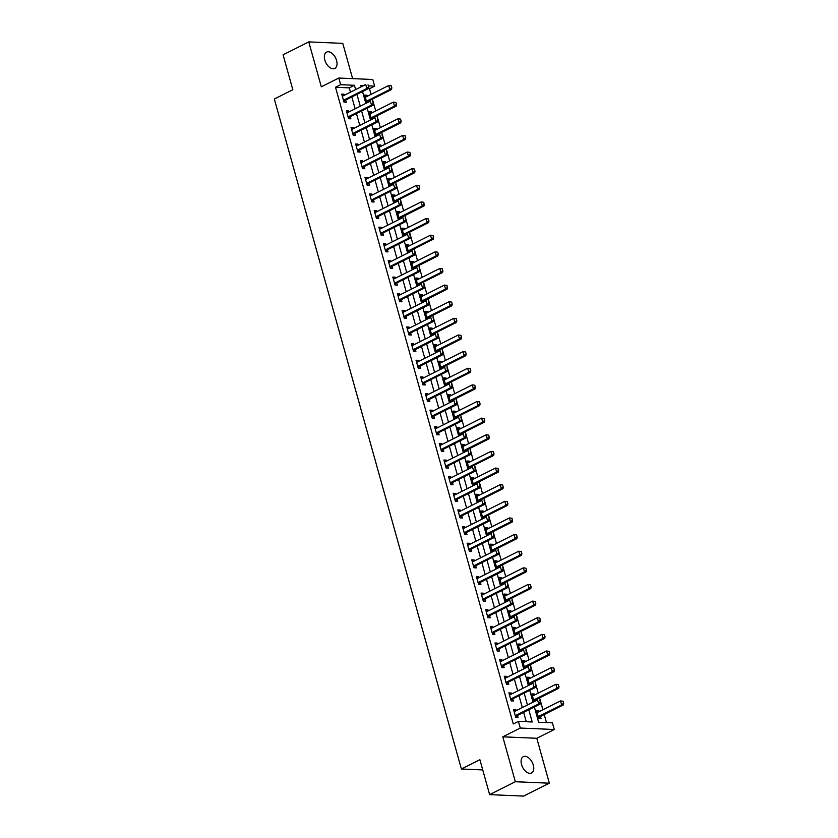 <?xml version="1.0" encoding="UTF-8"?>
<svg xmlns="http://www.w3.org/2000/svg" width="838" height="838" viewBox="0 0 838 838"><rect width="100%" height="100%" fill="white"/><g stroke="black" fill="none" stroke-linecap="round" stroke-linejoin="round"><path stroke-width="1.26" d="M533.293 765.084A9.134 5.416 63.3 0 0 523.31 756.662A9.134 5.416 63.3 0 0 521.54 764.57A9.134 5.416 63.3 0 0 531.522 772.992A9.134 5.416 63.3 0 0 533.293 765.084M336.583 60.514A9.134 5.416 63.3 0 0 326.6 52.103A9.134 5.416 63.3 0 0 324.819 60.011A9.134 5.416 63.3 0 0 334.802 68.433A9.134 5.416 63.3 0 0 336.583 60.514M534.361 706.968L538.635 722.251L552.41 722.848L554.274 729.5L520.272 728.033L518.418 721.382L532.203 721.979L528.788 709.765M536.802 738.278L502.8 736.812L515.339 781.728L489.643 794.634L523.645 796.1L549.34 783.195L536.802 738.278L554.274 729.5M352.62 78.625L342.773 43.367L308.772 41.9L321.31 86.806L338.793 78.028L372.784 79.495L374.649 86.146L368.594 85.885M371.077 94.348L369.506 88.734L374.649 86.146M546.481 722.597L544.229 714.542M542.898 709.755L539.588 697.907M538.258 693.12L534.948 681.273M533.607 676.496L530.297 664.639M528.967 659.862L525.656 648.015M524.326 643.228L521.016 631.381M519.675 626.594L516.365 614.746M515.035 609.959L511.725 598.112M510.394 593.325L507.084 581.478M505.743 576.701L502.433 564.843M501.103 560.067L497.793 548.209M496.463 543.433L493.153 531.585M491.812 526.798L488.502 514.951M487.171 510.164L483.861 498.317M482.531 493.53L479.221 481.682M477.88 476.895L474.57 465.048M473.24 460.272L469.929 448.414M468.599 443.637L465.289 431.78M463.948 427.003L460.638 415.156M459.308 410.369L455.998 398.521M454.667 393.734L451.357 381.887M450.016 377.1L446.706 365.253M445.376 360.466L442.066 348.618M440.736 343.842L437.426 331.984M436.085 327.208L432.775 315.36M431.444 310.573L428.134 298.726M426.804 293.939L423.494 282.092M422.153 277.305L418.843 265.457M417.513 260.67L414.202 248.823M412.872 244.047L409.562 232.189M408.221 227.412L404.911 215.555M403.581 210.778L400.271 198.931M398.94 194.144L395.63 182.296M394.289 177.509L390.979 165.662M389.649 160.875L386.339 149.028M385.009 144.241L381.699 132.394M380.358 127.617L377.048 115.759M375.717 110.983L372.407 99.125M515.339 781.728L549.34 783.195M489.643 794.634L479.891 759.71L461.392 769.001L274.33 99.031L292.829 89.739L283.076 54.805L308.772 41.9M369.506 88.734L368.27 88.681M367.295 96.244L367.002 95.197L364.698 95.092L366.876 102.885L368.563 101.126A1.425 1.089 92.5 0 1 368.867 100.916L391.472 89.551L389.817 89.477L388.706 85.486L366.091 96.852A1.425 1.089 92.5 0 1 365.766 96.946L365.232 96.988M368.867 101.89L368.636 101.063M371.936 112.879L371.643 111.831L369.349 111.726L371.517 119.52L373.214 117.76A1.425 1.089 92.5 0 1 373.507 117.54L396.123 106.185L394.468 106.112L393.347 102.121L370.742 113.486A1.425 1.089 92.5 0 1 370.406 113.58L369.872 113.622M373.507 118.525L373.277 117.697M376.576 129.513L376.283 128.465L373.989 128.361L376.168 136.154M378.158 135.159L377.928 134.331M381.227 146.147L380.934 145.089L378.629 144.995L380.808 152.788L382.495 151.029A1.425 1.089 92.5 0 1 382.798 150.809L405.403 139.454L403.748 139.38L402.638 135.389L380.023 146.744A1.425 1.089 92.5 0 1 379.698 146.839L379.164 146.88M382.798 151.783L382.568 150.966M385.868 162.782L385.574 161.724L383.28 161.629L385.449 169.423L387.146 167.663A1.425 1.089 92.5 0 1 387.439 167.443L410.054 156.078L408.399 156.015L407.278 152.024L384.673 163.379A1.425 1.089 92.5 0 1 384.338 163.473L383.804 163.515M387.439 168.417L387.208 167.6M390.508 179.405L390.215 178.358L387.921 178.264L390.099 186.057L391.786 184.297A1.425 1.089 92.5 0 1 392.079 184.077L414.695 172.712L413.04 172.638L411.929 168.648L389.314 180.013A1.425 1.089 92.5 0 1 388.989 180.107L388.444 180.149M392.09 185.051L391.859 184.224M395.159 196.04L394.866 194.992L392.561 194.898L394.74 202.681L396.426 200.931A1.425 1.089 92.5 0 1 396.73 200.711L419.335 189.346L417.68 189.273L416.57 185.282L393.954 196.647A1.425 1.089 92.5 0 1 393.63 196.741L393.095 196.783M396.73 201.686L396.5 200.858M399.799 212.674L399.506 211.626L397.212 211.522L399.38 219.315L401.077 217.555A1.425 1.089 92.5 0 1 401.371 217.346L423.986 205.98L422.331 205.907L421.21 201.916L398.605 213.281A1.425 1.089 92.5 0 1 398.27 213.376L397.736 213.418M401.371 218.32L401.14 217.492M404.44 229.308L404.146 228.261L401.852 228.156L404.031 235.949L405.718 234.19A1.425 1.089 92.5 0 1 406.011 233.97L428.627 222.615L426.971 222.541L425.861 218.55L403.246 229.905A1.425 1.089 92.5 0 1 402.921 230L402.376 230.052M406.021 234.954L405.791 234.127M409.091 245.943L408.797 244.895L406.493 244.79L408.672 252.584M410.662 251.589L410.431 250.761M413.731 262.577L413.438 261.519L411.144 261.425L413.312 269.218L415.009 267.458A1.425 1.089 92.5 0 1 415.302 267.238L437.918 255.883L436.263 255.81L435.142 251.819L412.537 263.174A1.425 1.089 92.5 0 1 412.202 263.268L411.668 263.31M415.302 268.212L415.072 267.395M418.372 279.211L418.078 278.153L415.784 278.059L417.963 285.852L419.649 284.092A1.425 1.089 92.5 0 1 419.943 283.873L442.558 272.507L440.903 272.444L439.793 268.443L417.177 279.808A1.425 1.089 92.5 0 1 416.853 279.902L416.308 279.944M419.953 284.847L419.723 284.03M423.022 295.835L422.729 294.787L420.425 294.693L422.603 302.487L424.29 300.727A1.425 1.089 92.5 0 1 424.594 300.507L447.199 289.141L445.544 289.068L444.433 285.077L421.818 296.443A1.425 1.089 92.5 0 1 421.493 296.537L420.959 296.579M424.594 301.481L424.363 300.653M427.663 312.469L427.37 311.422L425.076 311.327L427.244 319.11L428.941 317.361A1.425 1.089 92.5 0 1 429.234 317.141L451.85 305.776L450.195 305.702L449.074 301.711L426.469 313.077A1.425 1.089 92.5 0 1 426.133 313.171L425.599 313.213M429.234 318.115L429.004 317.288M432.303 329.104L432.01 328.056L429.716 327.951L431.895 335.745L433.581 333.985A1.425 1.089 92.5 0 1 433.875 333.765L456.49 322.41L454.835 322.337L453.725 318.346L431.109 329.711A1.425 1.089 92.5 0 1 430.784 329.805L430.24 329.847M433.885 334.75L433.655 333.922M436.954 345.738L436.661 344.69L434.356 344.586L436.535 352.379L438.222 350.619A1.425 1.089 92.5 0 1 438.525 350.399L461.13 339.044L459.475 338.971L458.365 334.98L435.75 346.335A1.425 1.089 92.5 0 1 435.425 346.429L434.891 346.482M438.525 351.384L438.295 350.556M441.595 362.372L441.301 361.325L439.007 361.22L441.176 369.013M443.166 368.018L442.935 367.191M446.235 379.006L445.942 377.948L443.648 377.854L445.826 385.648L447.513 383.888A1.425 1.089 92.5 0 1 447.806 383.668L470.422 372.302L468.767 372.24L467.656 368.249L445.041 379.604A1.425 1.089 92.5 0 1 444.716 379.698L444.171 379.74M447.817 384.642L447.586 383.825M450.886 395.641L450.593 394.583L448.288 394.489L450.467 402.282L452.153 400.522A1.425 1.089 92.5 0 1 452.457 400.302L475.062 388.937L473.407 388.874L472.297 384.872L449.681 396.238A1.425 1.089 92.5 0 1 449.357 396.332L448.822 396.374M452.457 401.276L452.227 400.459M455.526 412.265L455.233 411.217L452.939 411.123L455.107 418.916L456.804 417.156A1.425 1.089 92.5 0 1 457.098 416.936L479.713 405.571L478.058 405.498L476.937 401.507L454.332 412.872A1.425 1.089 92.5 0 1 453.997 412.966L453.463 413.008M457.098 417.911L456.867 417.083M460.167 428.899L459.873 427.851L457.579 427.747L459.758 435.54L461.445 433.78A1.425 1.089 92.5 0 1 461.738 433.571L484.354 422.205L482.698 422.132L481.588 418.141L458.973 429.506A1.425 1.089 92.5 0 1 458.648 429.601L458.103 429.643M461.748 434.545L461.518 433.717M464.818 445.533L464.524 444.486L462.22 444.381L464.399 452.174L466.096 450.415A1.425 1.089 92.5 0 1 466.389 450.195L488.994 438.84L487.339 438.766L486.229 434.775L463.613 446.141A1.425 1.089 92.5 0 1 463.288 446.235L462.754 446.277M466.389 451.179L466.158 450.352M469.458 462.167L469.165 461.12L466.871 461.015L469.039 468.809L470.736 467.049A1.425 1.089 92.5 0 1 471.029 466.829L493.645 455.474L491.99 455.401L490.869 451.41L468.264 462.765A1.425 1.089 92.5 0 1 467.929 462.859L467.395 462.911M471.029 467.814L470.799 466.986M474.099 478.802L473.805 477.744L471.511 477.65L473.69 485.443M475.68 484.437L475.45 483.62M478.749 495.436L478.456 494.378L476.152 494.284L478.33 502.077L480.027 500.317A1.425 1.089 92.5 0 1 480.321 500.097L502.926 488.732L501.271 488.669L500.16 484.678L477.545 496.033A1.425 1.089 92.5 0 1 477.22 496.127L476.686 496.169M480.321 501.072L480.09 500.255M483.39 512.06L483.097 511.012L480.803 510.918L482.971 518.712L484.668 516.952A1.425 1.089 92.5 0 1 484.961 516.732L507.577 505.366L505.922 505.293L504.801 501.302L482.196 512.667A1.425 1.089 92.5 0 1 481.86 512.762L481.326 512.804M484.961 517.706L484.731 516.878M488.03 528.694L487.737 527.647L485.443 527.552L487.622 535.335L489.308 533.586A1.425 1.089 92.5 0 1 489.602 533.366L512.217 522.001L510.562 521.927L509.452 517.936L486.836 529.302A1.425 1.089 92.5 0 1 486.511 529.396L485.967 529.438M489.612 534.34L489.382 533.513M492.681 545.329L492.388 544.281L490.083 544.176L492.262 551.97L493.959 550.21A1.425 1.089 92.5 0 1 494.252 550L516.857 538.635L515.202 538.562L514.092 534.571L491.477 545.936A1.425 1.089 92.5 0 1 491.152 546.03L490.618 546.072M494.252 550.975L494.022 550.147M497.322 561.963L497.028 560.915L494.734 560.811L496.903 568.604L498.6 566.844A1.425 1.089 92.5 0 1 498.893 566.624L521.508 555.269L519.853 555.196L518.732 551.205L496.127 562.56A1.425 1.089 92.5 0 1 495.792 562.654L495.258 562.707M498.893 567.609L498.662 566.781M501.962 578.597L501.669 577.55L499.375 577.445L501.553 585.238L503.24 583.478A1.425 1.089 92.5 0 1 503.533 583.258L526.149 571.904L524.494 571.83L523.383 567.839L500.768 579.194A1.425 1.089 92.5 0 1 500.443 579.288L499.898 579.33M503.544 584.243L503.313 583.416M506.613 595.231L506.32 594.173L504.015 594.079L506.194 601.873M508.184 600.867L507.954 600.05M511.253 611.866L510.96 610.808L508.666 610.713L510.834 618.507L512.531 616.747A1.425 1.089 92.5 0 1 512.825 616.527L535.44 605.162L533.785 605.099L532.664 601.108L510.059 612.463A1.425 1.089 92.5 0 1 509.724 612.557L509.19 612.599M512.825 617.501L512.594 616.684M515.894 628.49L515.6 627.442L513.306 627.348L515.485 635.141L517.172 633.381A1.425 1.089 92.5 0 1 517.465 633.161L540.081 621.796L538.425 621.723L537.315 617.732L514.7 629.097A1.425 1.089 92.5 0 1 514.375 629.191L513.83 629.233M517.475 634.136L517.245 633.308M520.545 645.124L520.251 644.076L517.947 643.982L520.126 651.765L521.823 650.016A1.425 1.089 92.5 0 1 522.116 649.796L544.721 638.43L543.066 638.357L541.956 634.366L519.34 645.731A1.425 1.089 92.5 0 1 519.015 645.826L518.481 645.868M522.116 650.77L521.885 649.942M525.185 661.758L524.892 660.711L522.598 660.606L524.766 668.399L526.463 666.639A1.425 1.089 92.5 0 1 526.756 666.42L549.372 655.065L547.717 654.991L546.596 651L523.991 662.366A1.425 1.089 92.5 0 1 523.656 662.46L523.121 662.502M526.756 667.404L526.526 666.577M529.826 678.392L529.532 677.345L527.238 677.24L529.417 685.034L531.103 683.274A1.425 1.089 92.5 0 1 531.397 683.054L554.012 671.699L552.357 671.626L551.247 667.635L528.631 678.99A1.425 1.089 92.5 0 1 528.307 679.084L527.762 679.136M531.407 684.038L531.177 683.211M534.476 695.027L534.183 693.979L531.879 693.874L534.057 701.668L535.754 699.908A1.425 1.089 92.5 0 1 536.048 699.688L558.653 688.333L556.998 688.26L555.887 684.269L533.272 695.624A1.425 1.089 92.5 0 1 532.947 695.718L532.413 695.76M536.048 700.673L535.817 699.845M539.117 711.661L538.824 710.603L536.53 710.509L538.75 718.491L541.055 718.595L540.458 716.48M350.494 92.159L349.289 87.864L335.504 87.267L513.275 723.969L518.418 721.382M526.264 721.728L523.656 712.352M522.315 707.565L519.005 695.718M517.675 690.931L514.364 679.084M513.024 674.297L509.724 662.449M508.383 657.673L505.073 645.815M503.743 641.039L500.433 629.191M499.092 624.404L495.782 612.557M494.451 607.77L491.141 595.923M489.811 591.136L486.501 579.288M485.16 574.501L481.85 562.654M480.52 557.878L477.21 546.02M475.879 541.243L472.569 529.386M471.228 524.609L467.918 512.762M466.588 507.975L463.278 496.127M461.948 491.34L458.637 479.493M457.297 474.706L453.987 462.859M452.656 458.072L449.346 446.225M448.016 441.448L444.706 429.59M443.365 424.814L440.055 412.966M438.724 408.179L435.414 396.332M434.084 391.545L430.774 379.698M429.433 374.911L426.123 363.064M424.793 358.276L421.483 346.429M420.152 341.642L416.842 329.795M415.501 325.018L412.191 313.161M410.861 308.384L407.551 296.537M406.221 291.75L402.91 279.902M401.57 275.115L398.26 263.268M396.929 258.481L393.619 246.634M392.289 241.847L388.979 230M387.638 225.223L384.328 213.365M382.997 208.589L379.687 196.731M378.357 191.954L375.047 180.107M373.706 175.32L370.396 163.473M369.066 158.686L365.756 146.839M364.425 142.051L361.115 130.204M359.774 125.417L356.464 113.57M355.134 108.793L351.824 96.936M344.324 95.26L344.03 94.202L341.726 94.107L343.957 102.089L346.251 102.194L345.665 100.078M348.964 111.894L348.671 110.836L346.377 110.742L348.598 118.724L350.902 118.818L350.305 116.702M353.605 128.518L353.311 127.47L351.017 127.376L353.248 135.358L355.542 135.452L354.956 133.336M358.255 145.152L357.962 144.105L355.658 144L357.889 151.992L360.183 152.087L359.596 149.971M362.896 161.786L362.603 160.739L360.309 160.634L362.529 168.616L364.834 168.721L364.237 166.605M367.536 178.421L367.243 177.373L364.949 177.268L367.18 185.25L369.474 185.355L368.888 183.239M372.187 195.055L371.894 193.997L369.589 193.903L371.821 201.885L374.115 201.989L373.528 199.873M376.828 211.689L376.534 210.631L374.24 210.537L376.461 218.519L378.766 218.613L378.168 216.508M381.468 228.313L381.175 227.266L378.881 227.171L381.112 235.153L383.406 235.248L382.819 233.132M386.119 244.947L385.826 243.9L383.521 243.806L385.752 251.788L388.046 251.882L387.46 249.766M390.759 261.582L390.466 260.534L388.172 260.429L390.393 268.422L392.697 268.516L392.1 266.4M395.4 278.216L395.107 277.169L392.813 277.064L395.044 285.046L397.338 285.15L396.751 283.035M400.051 294.85L399.757 293.803L397.453 293.698L399.684 301.68L401.978 301.785L401.392 299.669M404.691 311.485L404.398 310.427L402.104 310.332L404.325 318.314L406.629 318.419L406.032 316.303M409.332 328.119L409.038 327.061L406.744 326.967L408.975 334.949L411.269 335.043L410.683 332.937M413.982 344.743L413.689 343.695L411.385 343.601L413.616 351.583L415.91 351.677L415.323 349.561M418.623 361.377L418.33 360.33L416.036 360.225L418.256 368.217L420.561 368.311L419.964 366.196M423.263 378.011L422.97 376.964L420.676 376.859L422.907 384.851L425.201 384.946L424.615 382.83M427.914 394.646L427.621 393.598L425.316 393.493L427.548 401.475L429.842 401.58L429.255 399.464M432.555 411.28L432.261 410.222L429.967 410.128L432.188 418.11L434.493 418.214L433.895 416.098M437.195 427.914L436.902 426.856L434.608 426.762L436.839 434.744L439.133 434.849L438.546 432.733M441.846 444.549L441.553 443.491L439.248 443.396L441.479 451.378L443.773 451.473L443.187 449.367M446.486 461.172L446.193 460.125L443.899 460.031L446.12 468.013L448.424 468.107L447.827 465.991M451.127 477.807L450.834 476.759L448.54 476.654L450.771 484.647L453.065 484.741L452.478 482.625M455.778 494.441L455.484 493.393L453.18 493.289L455.411 501.271L457.705 501.375L457.119 499.259M460.418 511.075L460.125 510.028L457.831 509.923L460.052 517.905L462.356 518.01L461.759 515.894M465.059 527.71L464.765 526.652L462.471 526.557L464.702 534.539L466.996 534.644L466.41 532.528M469.709 544.344L469.416 543.286L467.112 543.192L469.343 551.174L471.637 551.268L471.05 549.162M474.35 560.968L474.057 559.92L471.763 559.826L473.983 567.808L476.288 567.902L475.691 565.786M478.99 577.602L478.697 576.554L476.403 576.46L478.634 584.442L480.928 584.536L480.342 582.42M483.641 594.236L483.348 593.189L481.043 593.084L483.275 601.076L485.569 601.171L484.982 599.055M488.282 610.871L487.988 609.823L485.694 609.718L487.915 617.7L490.22 617.805L489.622 615.689M492.922 627.505L492.629 626.457L490.335 626.353L492.566 634.335L494.86 634.439L494.273 632.323M497.573 644.139L497.28 643.081L494.975 642.987L497.206 650.969L499.5 651.074L498.914 648.958M502.213 660.773L501.92 659.716L499.626 659.621L501.847 667.603L504.151 667.697L503.554 665.592M506.854 677.397L506.561 676.35L504.267 676.256L506.498 684.237L508.792 684.332L508.205 682.216M511.505 694.032L511.211 692.984L508.907 692.879L511.138 700.872L513.432 700.966L512.846 698.85M516.145 710.666L515.852 709.618L513.558 709.514L515.779 717.506L518.083 717.6L517.486 715.484M461.392 769.001L482.74 769.923M502.8 736.812L520.272 728.033M335.504 87.267L340.647 84.68L338.793 78.028M363.409 85.665L360.864 85.56L361.199 86.775M362.54 91.562L365.85 103.409M367.18 108.186L370.49 120.044M371.821 124.82L375.131 136.678M376.471 141.454L379.782 153.302M381.112 158.089L384.422 169.936M385.752 174.723L389.062 186.57M390.403 191.357L393.713 203.205M395.044 207.992L398.354 219.839M399.684 224.615L402.994 236.473M404.335 241.25L407.645 253.097M408.975 257.884L412.286 269.731M413.616 274.518L416.926 286.366M418.267 291.153L421.577 303M422.907 307.787L426.217 319.634M427.548 324.411L430.858 336.268M432.199 341.045L435.509 352.903M436.839 357.679L440.149 369.527M441.479 374.314L444.789 386.161M446.13 390.948L449.44 402.795M450.771 407.582L454.081 419.429M455.411 424.217L458.721 436.064M460.062 440.84L463.372 452.698M464.702 457.475L468.013 469.332M469.343 474.109L472.653 485.956M473.994 490.743L477.304 502.591M478.634 507.378L481.944 519.225M483.275 524.012L486.585 535.859M487.926 540.646L491.236 552.493M492.566 557.27L495.876 569.128M497.206 573.904L500.516 585.752M501.857 590.539L505.167 602.386M506.498 607.173L509.808 619.02M511.138 623.807L514.448 635.654M515.789 640.442L519.099 652.289M520.429 657.065L523.74 668.923M525.07 673.7L528.38 685.557M529.721 690.334L533.031 702.181M355.626 89.572L354.432 85.277L340.647 84.68M527.458 704.988L524.148 693.131M522.807 688.354L519.497 676.507M518.167 671.72L514.857 659.873M513.526 655.086L510.216 643.238M508.876 638.451L505.565 626.604M504.235 621.817L500.925 609.97M499.595 605.193L496.285 593.335M494.944 588.559L491.634 576.712M490.303 571.925L486.993 560.077M485.663 555.29L482.353 543.443M481.012 538.656L477.702 526.809M476.372 522.022L473.061 510.174M471.731 505.387L468.421 493.54M467.08 488.764L463.77 476.906M462.44 472.129L459.13 460.282M457.799 455.495L454.489 443.648M453.149 438.861L449.838 427.013M448.508 422.226L445.198 410.379M443.868 405.592L440.558 393.745M439.217 388.968L435.907 377.11M434.576 372.334L431.266 360.476M429.936 355.7L426.626 343.852M425.285 339.065L421.975 327.218M420.645 322.431L417.334 310.584M416.004 305.797L412.694 293.949M411.353 289.162L408.043 277.315M406.713 272.539L403.403 260.681M402.072 255.904L398.762 244.057M397.422 239.27L394.111 227.423M392.781 222.636L389.471 210.788M388.141 206.001L384.831 194.154M383.49 189.367L380.18 177.52M378.849 172.733L375.539 160.886M374.209 156.109L370.899 144.251M369.558 139.475L366.248 127.627M364.918 122.84L361.607 110.993M360.277 106.206L356.967 94.359M349.289 87.864L354.432 85.277M342.04 95.207L344.03 94.202M365.012 96.192L367.002 95.197M536.833 711.609L538.824 710.603M532.193 694.974L534.183 693.979M527.542 678.34L529.532 677.345M522.902 661.706L524.892 660.711M518.261 645.071L520.251 644.076M513.61 628.448L515.6 627.442M508.97 611.813L510.96 610.808M504.329 595.179L506.32 594.173M499.678 578.545L501.669 577.55M495.038 561.91L497.028 560.915M490.398 545.276L492.388 544.281M485.747 528.642L487.737 527.647M481.106 512.018L483.097 511.012M476.466 495.384L478.456 494.378M471.815 478.749L473.805 477.744M467.175 462.115L469.165 461.12M462.534 445.481L464.524 444.486M457.883 428.846L459.873 427.851M453.243 412.223L455.233 411.217M448.602 395.588L450.593 394.583M443.951 378.954L445.942 377.948M439.311 362.32L441.301 361.325M434.671 345.685L436.661 344.69M430.02 329.051L432.01 328.056M425.379 312.417L427.37 311.422M420.739 295.793L422.729 294.787M416.088 279.159L418.078 278.153M411.448 262.524L413.438 261.519M406.807 245.89L408.797 244.895M402.156 229.256L404.146 228.261M397.516 212.622L399.506 211.626M392.875 195.987L394.866 194.992M388.224 179.363L390.215 178.358M383.584 162.729L385.574 161.724M378.944 146.095L380.934 145.089M374.293 129.461L376.283 128.465M369.652 112.826L371.643 111.831M346.681 111.842L348.671 110.836M351.321 128.465L353.311 127.47M355.972 145.1L357.962 144.105M360.612 161.734L362.603 160.739M365.253 178.368L367.243 177.373M369.904 195.003L371.894 193.997M374.544 211.637L376.534 210.631M379.185 228.271L381.175 227.266M383.835 244.895L385.826 243.9M388.476 261.529L390.466 260.534M393.116 278.164L395.107 277.169M397.767 294.798L399.757 293.803M402.408 311.432L404.398 310.427M407.048 328.067L409.038 327.061M411.699 344.701L413.689 343.695M416.339 361.325L418.33 360.33M420.98 377.959L422.97 376.964M425.631 394.593L427.621 393.598M430.271 411.228L432.261 410.222M434.912 427.862L436.902 426.856M439.562 444.496L441.553 443.491M444.203 461.13L446.193 460.125M448.843 477.754L450.834 476.759M453.494 494.389L455.484 493.393M458.135 511.023L460.125 510.028M462.775 527.657L464.765 526.652M467.426 544.291L469.416 543.286M472.066 560.926L474.057 559.92M476.707 577.55L478.697 576.554M481.358 594.184L483.348 593.189M485.998 610.818L487.988 609.823M490.639 627.453L492.629 626.457M495.289 644.087L497.28 643.081M499.93 660.721L501.92 659.716M504.57 677.355L506.561 676.35M509.221 693.979L511.211 692.984M513.862 710.614L515.852 709.618M368.594 86.848L368.039 84.858L368.594 86.848L366.845 88.493L368.5 88.556L345.895 99.921A1.425 1.089 -87.5 0 0 345.591 100.141L343.905 101.89M342.26 95.993L342.794 95.951A1.425 1.089 -87.5 0 0 343.119 95.857L365.735 84.502L366.845 88.493L344.24 99.848A1.425 1.089 -87.5 0 0 343.947 100.068L343.517 100.508M368.5 88.556L368.867 86.859M391.011 85.843L388.706 85.486L391.283 85.853L391.838 87.854L391.283 85.853M366.489 101.503L366.918 101.063A1.425 1.089 92.5 0 1 367.212 100.843L389.817 89.477L391.566 87.843M391.838 87.854L391.472 89.551M373.235 103.483L372.68 101.482L373.235 103.483L371.496 105.117L373.151 105.19L350.535 116.555A1.425 1.089 -87.5 0 0 350.242 116.775L348.545 118.525M346.901 112.627L347.435 112.585A1.425 1.089 -87.5 0 0 347.77 112.491L370.375 101.126L371.496 105.117L348.88 116.482A1.425 1.089 -87.5 0 0 348.587 116.702L348.158 117.142M373.151 105.19L373.518 103.493M377.886 120.117L377.33 118.116L377.886 120.117L376.136 121.751L377.791 121.824L355.176 133.19A1.425 1.089 -87.5 0 0 354.883 133.41L353.186 135.159M351.541 129.262L352.086 129.22A1.425 1.089 -87.5 0 0 352.41 129.125L375.026 117.76L376.136 121.751L353.521 133.116A1.425 1.089 -87.5 0 0 353.227 133.336L352.808 133.776M377.791 121.824L378.158 120.127M382.526 136.751L381.971 134.75L382.526 136.751L380.777 138.385L382.432 138.459L359.827 149.824A1.425 1.089 -87.5 0 0 359.523 150.033L357.836 151.783M356.192 145.896L356.726 145.854A1.425 1.089 -87.5 0 0 357.051 145.76L379.666 134.394L380.777 138.385L358.172 149.751A1.425 1.089 -87.5 0 0 357.878 149.971L357.449 150.411M382.432 138.459L382.798 136.762M395.651 102.477L393.347 102.121L395.934 102.487L396.489 104.488L395.934 102.487M371.129 118.137L371.559 117.697A1.425 1.089 92.5 0 1 371.852 117.477L394.468 106.112L396.206 104.478M396.489 104.488L396.123 106.185M376.157 136.144L377.854 134.394A1.425 1.089 92.5 0 1 378.148 134.174L400.763 122.819L399.108 122.746L397.998 118.755L375.382 130.11A1.425 1.089 92.5 0 1 375.047 130.204L374.513 130.257M400.302 119.111L397.998 118.755L400.574 119.122L401.13 121.122L400.574 119.122M375.78 134.761L376.199 134.321A1.425 1.089 92.5 0 1 376.492 134.101L399.108 122.746L400.857 121.101M401.13 121.122L400.763 122.819M404.943 135.746L402.638 135.389L405.215 135.756L405.498 137.736L405.215 135.756M380.421 151.395L380.85 150.955A1.425 1.089 92.5 0 1 381.143 150.735L403.748 139.38L405.498 137.736M405.77 137.746L405.403 139.454M387.166 153.385L386.611 151.385L387.166 153.385L385.428 155.02L387.083 155.093L364.467 166.448A1.425 1.089 -87.5 0 0 364.174 166.668L362.477 168.417M360.832 162.53L361.367 162.478A1.425 1.089 -87.5 0 0 361.702 162.383L384.307 151.029L385.428 155.02L362.812 166.385A1.425 1.089 -87.5 0 0 362.519 166.594L362.089 167.034M387.083 155.093L387.449 153.396M409.583 152.38L407.278 152.024L409.866 152.39L410.421 154.381L409.866 152.39M385.061 168.029L385.49 167.59A1.425 1.089 92.5 0 1 385.784 167.37L408.399 156.015L410.138 154.37M410.421 154.381L410.054 156.078M391.817 170.009L391.262 168.019L391.817 170.009L390.068 171.654L391.723 171.727L369.108 183.082A1.425 1.089 -87.5 0 0 368.814 183.302L367.117 185.051M365.473 179.154L366.017 179.112A1.425 1.089 -87.5 0 0 366.342 179.018L388.958 167.663L390.068 171.654L367.453 183.009A1.425 1.089 -87.5 0 0 367.159 183.229L366.74 183.669M391.723 171.727L392.09 170.03M396.458 186.644L395.903 184.653L396.458 186.644L394.708 188.288L396.364 188.361L373.758 199.716A1.425 1.089 -87.5 0 0 373.455 199.936L371.768 201.686M370.124 195.788L370.658 195.746A1.425 1.089 -87.5 0 0 370.983 195.652L393.598 184.297L394.708 188.288L372.103 199.643A1.425 1.089 -87.5 0 0 371.81 199.863L371.381 200.303M396.364 188.361L396.73 186.654M401.098 203.278L400.543 201.288L401.098 203.278L399.359 204.922L401.014 204.985L378.399 216.351A1.425 1.089 -87.5 0 0 378.106 216.571L376.409 218.32M374.764 212.423L375.298 212.381A1.425 1.089 -87.5 0 0 375.634 212.286L398.239 200.931L399.359 204.922L376.744 216.277A1.425 1.089 -87.5 0 0 376.451 216.497L376.021 216.937M401.014 204.985L401.381 203.288M405.749 219.912L405.194 217.911L405.749 219.912L404 221.546L405.655 221.62L383.039 232.985A1.425 1.089 -87.5 0 0 382.746 233.205L381.049 234.954M379.405 229.057L379.949 229.015A1.425 1.089 -87.5 0 0 380.274 228.921L402.889 217.555L404 221.546L381.384 232.912A1.425 1.089 -87.5 0 0 381.091 233.132L380.672 233.572M405.655 221.62L406.021 219.923M410.39 236.546L409.834 234.546L410.39 236.546L408.64 238.181L410.295 238.254L387.69 249.619A1.425 1.089 -87.5 0 0 387.386 249.839L385.7 251.589M384.055 245.691L384.59 245.649A1.425 1.089 -87.5 0 0 384.914 245.555L407.53 234.19L408.64 238.181L386.035 249.546A1.425 1.089 -87.5 0 0 385.742 249.766L385.312 250.206M410.295 238.254L410.662 236.557M414.234 169.004L411.929 168.648L414.506 169.025L414.789 171.004L414.506 169.025M389.712 184.664L390.131 184.224A1.425 1.089 92.5 0 1 390.424 184.004L413.04 172.638L414.789 171.004M415.061 171.015L414.695 172.712M418.874 185.638L416.57 185.282L419.147 185.648L419.429 187.639L419.147 185.648M394.352 201.298L394.782 200.858A1.425 1.089 92.5 0 1 395.075 200.638L417.68 189.273L419.429 187.639M419.702 187.649L419.335 189.346M423.515 202.272L421.21 201.916L423.798 202.283L424.07 204.273L423.798 202.283M398.993 217.932L399.422 217.492A1.425 1.089 92.5 0 1 399.716 217.272L422.331 205.907L424.07 204.273M424.353 204.283L423.986 205.98M428.166 218.907L425.861 218.55L428.438 218.917L428.721 220.907L428.438 218.917M403.644 234.556L404.063 234.116A1.425 1.089 92.5 0 1 404.356 233.907L426.971 222.541L428.721 220.907M428.993 220.918L428.627 222.615M408.672 252.573L410.358 250.824A1.425 1.089 92.5 0 1 410.662 250.604L433.267 239.249L431.612 239.176L430.502 235.185L407.886 246.54A1.425 1.089 92.5 0 1 407.561 246.634L407.027 246.676M432.806 235.541L430.502 235.185L433.078 235.551L433.634 237.542L433.078 235.551M408.284 251.191L408.714 250.751A1.425 1.089 92.5 0 1 409.007 250.531L431.612 239.176L433.361 237.531M433.634 237.542L433.267 239.249M415.03 253.181L414.475 251.18L415.03 253.181L413.291 254.815L414.946 254.888L392.331 266.243A1.425 1.089 -87.5 0 0 392.037 266.463L390.34 268.212M388.696 262.325L389.23 262.284A1.425 1.089 -87.5 0 0 389.565 262.189L412.17 250.824L413.291 254.815L390.676 266.18A1.425 1.089 -87.5 0 0 390.382 266.4L389.953 266.84M414.946 254.888L415.313 253.191M437.446 252.175L435.142 251.819L437.729 252.186L438.284 254.176L437.729 252.186M412.925 267.825L413.354 267.385A1.425 1.089 92.5 0 1 413.647 267.165L436.263 255.81L438.002 254.165M438.284 254.176L437.918 255.883M419.681 269.805L419.126 267.814L419.681 269.805L417.932 271.449L419.587 271.522L396.971 282.877A1.425 1.089 -87.5 0 0 396.678 283.097L394.981 284.847M393.336 278.96L393.881 278.907A1.425 1.089 -87.5 0 0 394.206 278.813L416.821 267.458L417.932 271.449L395.316 282.815A1.425 1.089 -87.5 0 0 395.023 283.024L394.604 283.464M419.587 271.522L419.953 269.826M442.097 268.809L439.793 268.443L442.37 268.82L442.653 270.8L442.37 268.82M417.575 284.459L417.994 284.019A1.425 1.089 92.5 0 1 418.288 283.799L440.903 272.444L442.653 270.8M442.925 270.81L442.558 272.507M424.321 286.439L423.766 284.449L424.321 286.439L422.572 288.083L424.227 288.157L401.622 299.512A1.425 1.089 -87.5 0 0 401.318 299.732L399.632 301.481M397.987 295.584L398.521 295.542A1.425 1.089 -87.5 0 0 398.846 295.447L421.462 284.092L422.572 288.083L399.967 299.438A1.425 1.089 -87.5 0 0 399.674 299.658L399.244 300.098M424.227 288.157L424.594 286.449M446.738 285.433L444.433 285.077L447.01 285.454L447.293 287.434L447.01 285.454M422.216 301.093L422.645 300.653A1.425 1.089 92.5 0 1 422.939 300.433L445.544 289.068L447.293 287.434M447.565 287.444L447.199 289.141M428.962 303.073L428.407 301.083L428.962 303.073L427.223 304.718L428.878 304.791L406.262 316.146A1.425 1.089 -87.5 0 0 405.969 316.366L404.272 318.115M402.628 312.218L403.162 312.176A1.425 1.089 -87.5 0 0 403.497 312.082L426.102 300.727L427.223 304.718L404.607 316.073A1.425 1.089 -87.5 0 0 404.314 316.293L403.885 316.733M428.878 304.791L429.245 303.084M451.378 302.068L449.074 301.711L451.661 302.078L452.216 304.079L451.661 302.078M426.856 317.728L427.286 317.288A1.425 1.089 92.5 0 1 427.579 317.068L450.195 305.702L451.933 304.068M452.216 304.079L451.85 305.776M433.613 319.707L433.057 317.707L433.613 319.707L431.863 321.352L433.518 321.415L410.903 332.78A1.425 1.089 -87.5 0 0 410.61 333L408.913 334.75M407.268 328.852L407.813 328.81A1.425 1.089 -87.5 0 0 408.137 328.716L430.753 317.351L431.863 321.352L409.248 332.707A1.425 1.089 -87.5 0 0 408.954 332.927L408.535 333.367M433.518 321.415L433.885 319.718M456.029 318.702L453.725 318.346L456.301 318.712L456.584 320.703L456.301 318.712M431.507 334.362L431.926 333.922A1.425 1.089 92.5 0 1 432.219 333.702L454.835 322.337L456.584 320.703M456.857 320.713L456.49 322.41M438.253 336.342L437.698 334.341L438.253 336.342L436.504 337.976L438.159 338.049L415.554 349.415A1.425 1.089 -87.5 0 0 415.26 349.635L413.563 351.384M411.919 345.486L412.453 345.445A1.425 1.089 -87.5 0 0 412.778 345.35L435.393 333.985L436.504 337.976L413.899 349.341A1.425 1.089 -87.5 0 0 413.605 349.561L413.176 350.001M438.159 338.049L438.525 336.352M460.67 335.336L458.365 334.98L460.942 335.347L461.497 337.347L460.942 335.347M436.148 350.986L436.577 350.546A1.425 1.089 92.5 0 1 436.87 350.336L459.475 338.971L461.225 337.326M461.497 337.347L461.13 339.044M442.893 352.976L442.338 350.975L442.893 352.976L441.155 354.61L442.81 354.684L420.194 366.049A1.425 1.089 -87.5 0 0 419.901 366.269L418.204 368.018M416.559 362.121L417.094 362.079A1.425 1.089 -87.5 0 0 417.429 361.985L440.034 350.619L441.155 354.61L418.539 365.976A1.425 1.089 -87.5 0 0 418.246 366.196L417.816 366.635M442.81 354.684L443.176 352.987M447.544 369.61L446.989 367.61L447.544 369.61L445.795 371.244L447.45 371.318L424.835 382.673A1.425 1.089 -87.5 0 0 424.541 382.893L422.844 384.642M421.2 378.755L421.744 378.713A1.425 1.089 -87.5 0 0 422.069 378.619L444.685 367.254L445.795 371.244L423.18 382.61A1.425 1.089 -87.5 0 0 422.886 382.83L422.467 383.27M447.45 371.318L447.817 369.621M452.185 386.234L451.63 384.244L452.185 386.234L450.435 387.879L452.091 387.952L429.485 399.307A1.425 1.089 -87.5 0 0 429.192 399.527L427.495 401.276M425.851 395.389L426.385 395.337A1.425 1.089 -87.5 0 0 426.71 395.243L449.325 383.888L450.435 387.879L427.83 399.234A1.425 1.089 -87.5 0 0 427.537 399.454L427.108 399.894M452.091 387.952L452.457 386.255M456.825 402.869L456.27 400.878L456.825 402.869L455.086 404.513L456.741 404.586L434.126 415.941A1.425 1.089 -87.5 0 0 433.833 416.161L432.136 417.911M430.491 412.013L431.025 411.971A1.425 1.089 -87.5 0 0 431.361 411.877L453.966 400.522L455.086 404.513L432.471 415.868A1.425 1.089 -87.5 0 0 432.178 416.088L431.748 416.528M456.741 404.586L457.108 402.879M461.476 419.503L460.921 417.513L461.476 419.503L459.727 421.147L461.382 421.21L438.766 432.576A1.425 1.089 -87.5 0 0 438.473 432.796L436.776 434.545M435.132 428.647L435.676 428.606A1.425 1.089 -87.5 0 0 436.001 428.511L458.616 417.156L459.727 421.147L437.111 432.502A1.425 1.089 -87.5 0 0 436.818 432.722L436.399 433.162M461.382 421.21L461.748 419.513M466.117 436.137L465.561 434.136L466.117 436.137L464.367 437.771L466.022 437.845L443.417 449.21A1.425 1.089 -87.5 0 0 443.124 449.43L441.427 451.179M439.782 445.282L440.317 445.24A1.425 1.089 -87.5 0 0 440.641 445.146L463.257 433.78L464.367 437.771L441.762 449.137A1.425 1.089 -87.5 0 0 441.469 449.357L441.039 449.797M466.022 437.845L466.389 436.148M470.757 452.771L470.202 450.771L470.757 452.771L469.018 454.406L470.673 454.479L448.058 465.844A1.425 1.089 -87.5 0 0 447.764 466.064L446.067 467.814M444.423 461.916L444.957 461.874A1.425 1.089 -87.5 0 0 445.292 461.78L467.897 450.415L469.018 454.406L446.403 465.771A1.425 1.089 -87.5 0 0 446.109 465.991L445.68 466.431M470.673 454.479L471.04 452.782M475.408 469.406L474.853 467.405L475.408 469.406L473.659 471.04L475.314 471.113L452.698 482.479A1.425 1.089 -87.5 0 0 452.405 482.688L450.708 484.437M449.063 478.55L449.608 478.508A1.425 1.089 -87.5 0 0 449.933 478.414L472.548 467.049L473.659 471.04L451.043 482.405A1.425 1.089 -87.5 0 0 450.75 482.625L450.331 483.065M475.314 471.113L475.68 469.416M480.048 486.04L479.493 484.039L480.048 486.04L478.299 487.674L479.954 487.747L457.349 499.102A1.425 1.089 -87.5 0 0 457.056 499.322L455.359 501.072M453.714 495.185L454.248 495.132A1.425 1.089 -87.5 0 0 454.573 495.049L477.189 483.683L478.299 487.674L455.694 499.039A1.425 1.089 -87.5 0 0 455.401 499.249L454.971 499.689M479.954 487.747L480.321 486.05M484.689 502.664L484.134 500.674L484.689 502.664L482.95 504.308L484.605 504.382L461.989 515.737A1.425 1.089 -87.5 0 0 461.696 515.957L459.999 517.706M458.355 511.809L458.889 511.767A1.425 1.089 -87.5 0 0 459.224 511.672L481.829 500.317L482.95 504.308L460.334 515.663A1.425 1.089 -87.5 0 0 460.041 515.883L459.612 516.323M484.605 504.382L484.972 502.685M489.34 519.298L488.784 517.308L489.34 519.298L487.59 520.943L489.245 521.016L466.63 532.371A1.425 1.089 -87.5 0 0 466.337 532.591L464.64 534.34M462.995 528.443L463.54 528.401A1.425 1.089 -87.5 0 0 463.864 528.307L486.48 516.952L487.59 520.943L464.975 532.298A1.425 1.089 -87.5 0 0 464.681 532.518L464.262 532.958M489.245 521.016L489.612 519.309M493.98 535.932L493.425 533.942L493.98 535.932L492.231 537.577L493.886 537.64L471.281 549.005A1.425 1.089 -87.5 0 0 470.987 549.225L469.29 550.975M467.646 545.077L468.18 545.035A1.425 1.089 -87.5 0 0 468.505 544.941L491.12 533.586L492.231 537.577L469.626 548.932A1.425 1.089 -87.5 0 0 469.332 549.152L468.903 549.592M493.886 537.64L494.252 535.943M498.62 552.567L498.065 550.566L498.62 552.567L496.882 554.201L498.537 554.274L475.921 565.64A1.425 1.089 -87.5 0 0 475.628 565.86L473.931 567.609M472.286 561.711L472.821 561.67A1.425 1.089 -87.5 0 0 473.156 561.575L495.761 550.21L496.882 554.201L474.266 565.566A1.425 1.089 -87.5 0 0 473.973 565.786L473.543 566.226M498.537 554.274L498.903 552.577M503.271 569.201L502.716 567.2L503.271 569.201L501.522 570.835L503.177 570.908L480.562 582.274A1.425 1.089 -87.5 0 0 480.268 582.494L478.571 584.243M476.927 578.346L477.471 578.304A1.425 1.089 -87.5 0 0 477.796 578.21L500.412 566.844L501.522 570.835L478.907 582.201A1.425 1.089 -87.5 0 0 478.613 582.42L478.194 582.86M503.177 570.908L503.544 569.212M507.912 585.835L507.357 583.835L507.912 585.835L506.162 587.469L507.818 587.543L485.212 598.898A1.425 1.089 -87.5 0 0 484.919 599.118L483.222 600.867M481.578 594.98L482.112 594.938A1.425 1.089 -87.5 0 0 482.437 594.844L505.052 583.478L506.162 587.469L483.557 598.835A1.425 1.089 -87.5 0 0 483.264 599.055L482.835 599.495M507.818 587.543L508.184 585.846M512.552 602.459L511.997 600.469L512.552 602.459L510.813 604.104L512.468 604.177L489.853 615.532A1.425 1.089 -87.5 0 0 489.56 615.752L487.863 617.501M486.218 611.614L486.752 611.562A1.425 1.089 -87.5 0 0 487.088 611.468L509.693 600.113L510.813 604.104L488.198 615.469A1.425 1.089 -87.5 0 0 487.905 615.679L487.475 616.119M512.468 604.177L512.835 602.48M517.203 619.093L516.648 617.103L517.203 619.093L515.454 620.738L517.109 620.811L494.493 632.166A1.425 1.089 -87.5 0 0 494.2 632.386L492.503 634.136M490.859 628.238L491.403 628.196A1.425 1.089 -87.5 0 0 491.728 628.102L514.343 616.747L515.454 620.738L492.838 632.093A1.425 1.089 -87.5 0 0 492.545 632.313L492.126 632.753M517.109 620.811L517.475 619.104M521.844 635.728L521.288 633.738L521.844 635.728L520.094 637.372L521.749 637.446L499.144 648.801A1.425 1.089 -87.5 0 0 498.851 649.021L497.154 650.77M495.509 644.872L496.044 644.831A1.425 1.089 -87.5 0 0 496.368 644.736L518.984 633.381L520.094 637.372L497.489 648.727A1.425 1.089 -87.5 0 0 497.196 648.947L496.766 649.387M521.749 637.446L522.116 635.738M441.176 369.003L442.873 367.254A1.425 1.089 92.5 0 1 443.166 367.034L465.781 355.679L464.126 355.605L463.005 351.614L440.4 362.969A1.425 1.089 92.5 0 1 440.065 363.064L439.531 363.105M465.31 351.97L463.005 351.614L465.593 351.981L466.148 353.971L465.593 351.981M440.788 367.62L441.217 367.18A1.425 1.089 92.5 0 1 441.511 366.96L464.126 355.605L465.865 353.961M466.148 353.971L465.781 355.679M469.961 368.605L467.656 368.249L470.233 368.615L470.788 370.606L470.233 368.615M445.439 384.254L445.858 383.814A1.425 1.089 92.5 0 1 446.151 383.595L468.767 372.24L470.516 370.595M470.788 370.606L470.422 372.302M474.601 385.229L472.297 384.872L474.874 385.25L475.156 387.229L474.874 385.25M450.079 400.889L450.509 400.449A1.425 1.089 92.5 0 1 450.802 400.229L473.407 388.874L475.156 387.229M475.429 387.24L475.062 388.937M479.242 401.863L476.937 401.507L479.525 401.873L480.08 403.874L479.525 401.873M454.72 417.523L455.149 417.083A1.425 1.089 92.5 0 1 455.443 416.863L478.058 405.498L479.797 403.864M480.08 403.874L479.713 405.571M483.893 418.497L481.588 418.141L484.165 418.508L484.448 420.498L484.165 418.508M459.371 434.157L459.79 433.717A1.425 1.089 92.5 0 1 460.083 433.497L482.698 422.132L484.448 420.498M484.72 420.508L484.354 422.205M488.533 435.132L486.229 434.775L488.805 435.142L489.088 437.132L488.805 435.142M464.011 450.792L464.441 450.352A1.425 1.089 92.5 0 1 464.734 450.132L487.339 438.766L489.088 437.132M489.361 437.143L488.994 438.84M493.173 451.766L490.869 451.41L493.456 451.776L494.011 453.777L493.456 451.776M468.651 467.415L469.081 466.976A1.425 1.089 92.5 0 1 469.374 466.756L491.99 455.401L493.729 453.756M494.011 453.777L493.645 455.474M473.68 485.432L475.376 483.683A1.425 1.089 92.5 0 1 475.67 483.463L498.285 472.108L496.63 472.035L495.52 468.044L472.904 479.399A1.425 1.089 92.5 0 1 472.58 479.493L472.035 479.535M497.824 468.4L495.52 468.044L498.097 468.411L498.38 470.39L498.097 468.411M473.302 484.05L473.721 483.61A1.425 1.089 92.5 0 1 474.015 483.39L496.63 472.035L498.38 470.39M498.652 470.401L498.285 472.108M502.465 485.034L500.16 484.678L502.737 485.045L503.02 487.025L502.737 485.045M477.943 500.684L478.372 500.244A1.425 1.089 92.5 0 1 478.666 500.024L501.271 488.669L503.02 487.025M503.292 487.035L502.926 488.732M507.105 501.658L504.801 501.302L507.388 501.679L507.66 503.659L507.388 501.679M482.583 517.318L483.013 516.878A1.425 1.089 92.5 0 1 483.306 516.658L505.922 505.293L507.66 503.659M507.943 503.669L507.577 505.366M511.756 518.293L509.452 517.936L512.028 518.303L512.311 520.293L512.028 518.303M487.234 533.953L487.653 533.513A1.425 1.089 92.5 0 1 487.946 533.293L510.562 521.927L512.311 520.293M512.584 520.304L512.217 522.001M516.397 534.927L514.092 534.571L516.669 534.937L516.952 536.928L516.669 534.937M491.875 550.587L492.304 550.147A1.425 1.089 92.5 0 1 492.597 549.927L515.202 538.562L516.952 536.928M517.224 536.938L516.857 538.635M521.037 551.561L518.732 551.205L521.32 551.572L521.592 553.562L521.32 551.572M496.515 567.211L496.944 566.771A1.425 1.089 92.5 0 1 497.238 566.561L519.853 555.196L521.592 553.562M521.875 553.572L521.508 555.269M525.688 568.195L523.383 567.839L525.96 568.206L526.515 570.207L525.96 568.206M501.166 583.845L501.585 583.405A1.425 1.089 92.5 0 1 501.878 583.185L524.494 571.83L526.243 570.186M526.515 570.207L526.149 571.904M506.194 601.862L507.891 600.113A1.425 1.089 92.5 0 1 508.184 599.893L530.789 588.538L529.134 588.465L528.024 584.474L505.408 595.828A1.425 1.089 92.5 0 1 505.084 595.923L504.549 595.965M530.328 584.83L528.024 584.474L530.601 584.84L530.883 586.82L530.601 584.84M505.806 600.479L506.236 600.039A1.425 1.089 92.5 0 1 506.529 599.819L529.134 588.465L530.883 586.82M531.156 586.83L530.789 588.538M534.969 601.464L532.664 601.108L535.252 601.475L535.807 603.465L535.252 601.475M510.447 617.114L510.876 616.674A1.425 1.089 92.5 0 1 511.17 616.454L533.785 605.099L535.524 603.454M535.807 603.465L535.44 605.162M539.62 618.088L537.315 617.732L539.892 618.109L540.175 620.089L539.892 618.109M515.098 633.748L515.517 633.308A1.425 1.089 92.5 0 1 515.81 633.088L538.425 621.723L540.175 620.089M540.447 620.099L540.081 621.796M544.26 634.722L541.956 634.366L544.532 634.733L544.815 636.723L544.532 634.733M519.738 650.382L520.168 649.942A1.425 1.089 92.5 0 1 520.461 649.722L543.066 638.357L544.815 636.723M545.088 636.733L544.721 638.43M526.484 652.362L525.929 650.361L526.484 652.362L524.745 654.007L526.4 654.069L503.785 665.435A1.425 1.089 -87.5 0 0 503.491 665.655L501.794 667.404M500.15 661.507L500.684 661.465A1.425 1.089 -87.5 0 0 501.019 661.371L523.624 650.005L524.745 654.007L502.13 665.362A1.425 1.089 -87.5 0 0 501.836 665.582L501.407 666.021M526.4 654.069L526.767 652.373M548.9 651.356L546.596 651L549.183 651.367L549.456 653.357L549.183 651.367M524.379 667.017L524.808 666.577A1.425 1.089 92.5 0 1 525.101 666.357L547.717 654.991L549.456 653.357M549.738 653.368L549.372 655.065M531.135 668.996L530.58 666.996L531.135 668.996L529.386 670.63L531.041 670.704L508.425 682.069A1.425 1.089 -87.5 0 0 508.132 682.289L506.435 684.038M504.79 678.141L505.335 678.099A1.425 1.089 -87.5 0 0 505.66 678.005L528.275 666.639L529.386 670.63L506.77 681.996A1.425 1.089 -87.5 0 0 506.477 682.216L506.058 682.656M531.041 670.704L531.407 669.007M553.551 667.991L551.247 667.635L553.824 668.001L554.379 670.002L553.824 668.001M529.029 683.64L529.448 683.2A1.425 1.089 92.5 0 1 529.742 682.991L552.357 671.626L554.107 669.981M554.379 670.002L554.012 671.699M535.775 685.631L535.22 683.63L535.775 685.631L534.026 687.265L535.681 687.338L513.076 698.703A1.425 1.089 -87.5 0 0 512.783 698.923L511.086 700.673M509.441 694.775L509.975 694.733A1.425 1.089 -87.5 0 0 510.3 694.639L532.916 683.274L534.026 687.265L511.421 698.63A1.425 1.089 -87.5 0 0 511.128 698.85L510.698 699.29M535.681 687.338L536.048 685.641M558.192 684.625L555.887 684.269L558.464 684.636L558.747 686.615L558.464 684.636M533.67 700.275L534.099 699.835A1.425 1.089 92.5 0 1 534.393 699.615L556.998 688.26L558.747 686.615M559.019 686.626L558.653 688.333M540.426 702.265L539.861 700.264L540.426 702.265L538.677 703.899L540.332 703.972L517.716 715.327A1.425 1.089 -87.5 0 0 517.423 715.547L515.726 717.297M514.082 711.41L514.616 711.368A1.425 1.089 -87.5 0 0 514.951 711.273L537.556 699.908L538.677 703.899L516.061 715.264A1.425 1.089 -87.5 0 0 515.768 715.484L515.339 715.924M540.332 703.972L540.699 702.275M538.698 718.292L540.395 716.542A1.425 1.089 92.5 0 1 540.688 716.322L563.304 704.957L561.649 704.894L560.528 700.903L537.923 712.258A1.425 1.089 92.5 0 1 537.587 712.352L537.053 712.394M562.832 701.259L560.528 700.903L563.115 701.27L563.67 703.26L563.115 701.27M538.31 716.909L538.74 716.469A1.425 1.089 92.5 0 1 539.033 716.249L561.649 704.894L563.387 703.25M563.67 703.26L563.304 704.957M343.947 100.068L345.591 100.141M344.24 99.848L345.895 99.921M368.867 100.916L367.212 100.843M368.563 101.126L366.918 101.063M348.587 116.702L350.242 116.775M348.88 116.482L350.535 116.555M353.227 133.336L354.883 133.41M353.521 133.116L355.176 133.19M357.878 149.971L359.523 150.033M358.172 149.751L359.827 149.824M373.507 117.54L371.852 117.477M373.214 117.76L371.559 117.697M378.148 134.174L376.492 134.101M377.854 134.394L376.199 134.321M382.798 150.809L381.143 150.735M382.495 151.029L380.85 150.955M362.519 166.594L364.174 166.668M362.812 166.385L364.467 166.448M387.439 167.443L385.784 167.37M387.146 167.663L385.49 167.59M367.159 183.229L368.814 183.302M367.453 183.009L369.108 183.082M371.81 199.863L373.455 199.936M372.103 199.643L373.758 199.716M376.451 216.497L378.106 216.571M376.744 216.277L378.399 216.351M381.091 233.132L382.746 233.205M381.384 232.912L383.039 232.985M385.742 249.766L387.386 249.839M386.035 249.546L387.69 249.619M392.079 184.077L390.424 184.004M391.786 184.297L390.131 184.224M396.73 200.711L395.075 200.638M396.426 200.931L394.782 200.858M401.371 217.346L399.716 217.272M401.077 217.555L399.422 217.492M406.011 233.97L404.356 233.907M405.718 234.19L404.063 234.116M410.662 250.604L409.007 250.531M410.358 250.824L408.714 250.751M390.382 266.4L392.037 266.463M390.676 266.18L392.331 266.243M415.302 267.238L413.647 267.165M415.009 267.458L413.354 267.385M395.023 283.024L396.678 283.097M395.316 282.815L396.971 282.877M419.943 283.873L418.288 283.799M419.649 284.092L417.994 284.019M399.674 299.658L401.318 299.732M399.967 299.438L401.622 299.512M424.594 300.507L422.939 300.433M424.29 300.727L422.645 300.653M404.314 316.293L405.969 316.366M404.607 316.073L406.262 316.146M429.234 317.141L427.579 317.068M428.941 317.361L427.286 317.288M408.954 332.927L410.61 333M409.248 332.707L410.903 332.78M433.875 333.765L432.219 333.702M433.581 333.985L431.926 333.922M413.605 349.561L415.26 349.635M413.899 349.341L415.554 349.415M438.525 350.399L436.87 350.336M438.222 350.619L436.577 350.546M418.246 366.196L419.901 366.269M418.539 365.976L420.194 366.049M422.886 382.83L424.541 382.893M423.18 382.61L424.835 382.673M427.537 399.454L429.192 399.527M427.83 399.234L429.485 399.307M432.178 416.088L433.833 416.161M432.471 415.868L434.126 415.941M436.818 432.722L438.473 432.796M437.111 432.502L438.766 432.576M441.469 449.357L443.124 449.43M441.762 449.137L443.417 449.21M446.109 465.991L447.764 466.064M446.403 465.771L448.058 465.844M450.75 482.625L452.405 482.688M451.043 482.405L452.698 482.479M455.401 499.249L457.056 499.322M455.694 499.039L457.349 499.102M460.041 515.883L461.696 515.957M460.334 515.663L461.989 515.737M464.681 532.518L466.337 532.591M464.975 532.298L466.63 532.371M469.332 549.152L470.987 549.225M469.626 548.932L471.281 549.005M473.973 565.786L475.628 565.86M474.266 565.566L475.921 565.64M478.613 582.42L480.268 582.494M478.907 582.201L480.562 582.274M483.264 599.055L484.919 599.118M483.557 598.835L485.212 598.898M487.905 615.679L489.56 615.752M488.198 615.469L489.853 615.532M492.545 632.313L494.2 632.386M492.838 632.093L494.493 632.166M497.196 648.947L498.851 649.021M497.489 648.727L499.144 648.801M443.166 367.034L441.511 366.96M442.873 367.254L441.217 367.18M447.806 383.668L446.151 383.595M447.513 383.888L445.858 383.814M452.457 400.302L450.802 400.229M452.153 400.522L450.509 400.449M457.098 416.936L455.443 416.863M456.804 417.156L455.149 417.083M461.738 433.571L460.083 433.497M461.445 433.78L459.79 433.717M466.389 450.195L464.734 450.132M466.096 450.415L464.441 450.352M471.029 466.829L469.374 466.756M470.736 467.049L469.081 466.976M475.67 483.463L474.015 483.39M475.376 483.683L473.721 483.61M480.321 500.097L478.666 500.024M480.027 500.317L478.372 500.244M484.961 516.732L483.306 516.658M484.668 516.952L483.013 516.878M489.602 533.366L487.946 533.293M489.308 533.586L487.653 533.513M494.252 550L492.597 549.927M493.959 550.21L492.304 550.147M498.893 566.624L497.238 566.561M498.6 566.844L496.944 566.771M503.533 583.258L501.878 583.185M503.24 583.478L501.585 583.405M508.184 599.893L506.529 599.819M507.891 600.113L506.236 600.039M512.825 616.527L511.17 616.454M512.531 616.747L510.876 616.674M517.465 633.161L515.81 633.088M517.172 633.381L515.517 633.308M522.116 649.796L520.461 649.722M521.823 650.016L520.168 649.942M501.836 665.582L503.491 665.655M502.13 665.362L503.785 665.435M526.756 666.42L525.101 666.357M526.463 666.639L524.808 666.577M506.477 682.216L508.132 682.289M506.77 681.996L508.425 682.069M531.397 683.054L529.742 682.991M531.103 683.274L529.448 683.2M511.128 698.85L512.783 698.923M511.421 698.63L513.076 698.703M536.048 699.688L534.393 699.615M535.754 699.908L534.099 699.835M515.768 715.484L517.423 715.547M516.061 715.264L517.716 715.327M540.688 716.322L539.033 716.249M540.395 716.542L538.74 716.469"/></g></svg>
